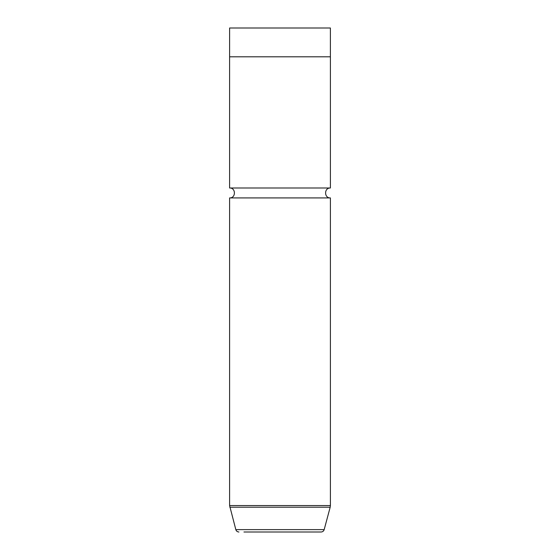 <?xml version="1.0" encoding="UTF-8"?>
<svg xmlns="http://www.w3.org/2000/svg" width="560" height="560" viewBox="0 0 560 560"><rect width="100%" height="100%" fill="white"/><g stroke="black" fill="none" stroke-linecap="round" stroke-linejoin="round"><path stroke-width="0.84" d="M235.781 28L330.386 28L330.386 56.798L229.6 56.798L229.614 28L235.781 28M229.6 56.798L229.6 187.999L330.4 187.999L330.4 56.798M229.6 187.999C235.998 187.691 235.998 198.226 229.6 197.918L330.4 197.918C324.002 198.226 324.002 187.691 330.4 187.999M243.943 532L321.083 532L243.943 532M238.917 532C237.349 531.902 236.32 531.118 235.823 529.627L324.177 529.627C323.68 531.118 322.651 531.902 321.083 532M235.823 529.627L229.6 505.554L330.4 505.554L330.4 197.918M229.817 507.213L330.183 507.213L330.4 505.554M229.6 505.554L229.6 197.918M324.177 529.627L330.183 507.213"/></g></svg>
